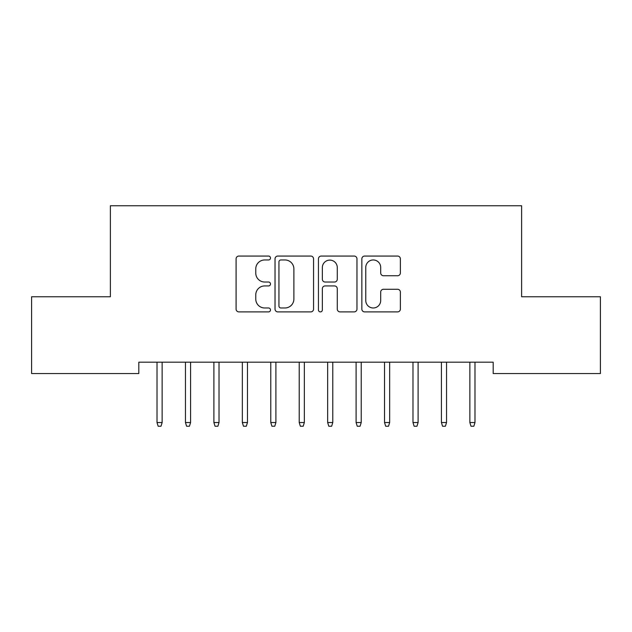 <?xml version="1.0" encoding="UTF-8"?>
<svg xmlns="http://www.w3.org/2000/svg" width="632" height="632" viewBox="0 0 632 632"><rect width="100%" height="100%" fill="white"/><g stroke="black" fill="none" stroke-linecap="round" stroke-linejoin="round"><path stroke-width="0.95" d="M270.496 258.014A1.951 1.951 0 0 0 268.545 256.063L238.88 256.063A2.789 2.789 0 0 0 236.092 258.851L236.092 309.103A2.789 2.789 0 0 0 238.88 311.892L268.545 311.892A1.951 1.951 0 0 0 270.496 309.941A1.951 1.951 0 0 0 268.545 307.982L264.705 307.982A8.935 8.935 0 0 1 255.77 299.055L255.77 294.868A8.935 8.935 0 0 1 264.705 285.933L268.545 285.933A1.951 1.951 0 0 0 270.496 283.973A1.951 1.951 0 0 0 268.545 282.022L264.705 282.022A8.935 8.935 0 0 1 255.77 273.087L255.77 268.9A8.935 8.935 0 0 1 264.705 259.965L268.545 259.965A1.951 1.951 0 0 0 270.496 258.014M397.583 275.742A2.789 2.789 0 0 0 400.372 272.953L400.372 258.851A2.789 2.789 0 0 0 397.583 256.063L364.64 256.063A2.789 2.789 0 0 0 361.852 258.851L361.852 309.103A2.789 2.789 0 0 0 364.64 311.892L397.583 311.892A2.789 2.789 0 0 0 400.372 309.103L400.372 292.071A2.789 2.789 0 0 0 397.583 289.282L383.49 289.282A2.789 2.789 0 0 0 380.693 292.071L380.693 300.516A7.465 7.465 0 0 1 373.228 307.982A7.465 7.465 0 0 1 365.762 300.516L365.762 267.439A7.465 7.465 0 0 1 373.228 259.965A7.465 7.465 0 0 1 380.693 267.439L380.693 272.953A2.789 2.789 0 0 0 383.49 275.742L397.583 275.742M493.181 362.183L138.819 362.183L138.819 373.559L31.6 373.559L31.6 296.771L110.379 296.771L110.379 205.763L521.621 205.763L521.621 296.771L600.4 296.771L600.4 373.559L493.181 373.559L493.181 362.183M313.559 258.851A2.789 2.789 0 0 0 310.762 256.063L277.827 256.063A2.789 2.789 0 0 0 275.031 258.851L275.031 309.103A2.789 2.789 0 0 0 277.827 311.892L310.762 311.892A2.789 2.789 0 0 0 313.559 309.103L313.559 258.851M321.238 256.063L354.173 256.063A2.789 2.789 0 0 1 356.969 258.851L356.969 309.103A2.789 2.789 0 0 1 354.173 311.892L340.079 311.892A2.789 2.789 0 0 1 337.283 309.103L337.283 288.721A2.789 2.789 0 0 0 334.494 285.933L325.14 285.933A2.789 2.789 0 0 0 322.352 288.721L322.352 309.941A1.951 1.951 0 0 1 320.4 311.892A1.951 1.951 0 0 1 318.441 309.941L318.441 258.851A2.789 2.789 0 0 1 321.238 256.063M280.892 259.965A1.951 1.951 0 0 0 278.941 261.925L278.941 306.03A1.951 1.951 0 0 0 280.892 307.982L284.945 307.982A8.935 8.935 0 0 0 293.88 299.055L293.88 268.9A8.935 8.935 0 0 0 284.945 259.965L280.892 259.965M337.283 267.573A7.465 7.465 0 0 0 329.817 260.108A7.465 7.465 0 0 0 322.352 267.573L322.352 279.233A2.789 2.789 0 0 0 325.14 282.022L334.494 282.022A2.789 2.789 0 0 0 337.283 279.233L337.283 267.573M157.02 422.539L158.158 426.237L161.002 426.237L162.14 422.539L157.02 422.539L157.02 362.183M162.14 422.539L162.14 362.183M185.46 422.539L186.598 426.237L189.442 426.237L190.58 422.539L185.46 422.539L185.46 362.183M190.58 422.539L190.58 362.183M213.9 422.539L215.038 426.237L217.882 426.237L219.02 422.539L213.9 422.539L213.9 362.183M219.02 422.539L219.02 362.183M242.34 422.539L243.478 426.237L246.322 426.237L247.46 422.539L242.34 422.539L242.34 362.183M247.46 422.539L247.46 362.183M270.78 422.539L271.918 426.237L274.762 426.237L275.9 422.539L270.78 422.539L270.78 362.183M275.9 422.539L275.9 362.183M299.22 422.539L300.358 426.237L303.202 426.237L304.34 422.539L299.22 422.539L299.22 362.183M304.34 422.539L304.34 362.183M327.66 422.539L328.798 426.237L331.642 426.237L332.78 422.539L327.66 422.539L327.66 362.183M332.78 422.539L332.78 362.183M356.1 422.539L357.238 426.237L360.082 426.237L361.22 422.539L356.1 422.539L356.1 362.183M361.22 422.539L361.22 362.183M384.54 422.539L385.678 426.237L388.522 426.237L389.66 422.539L384.54 422.539L384.54 362.183M389.66 422.539L389.66 362.183M412.98 422.539L414.118 426.237L416.962 426.237L418.1 422.539L412.98 422.539L412.98 362.183M418.1 422.539L418.1 362.183M441.42 422.539L442.558 426.237L445.402 426.237L446.54 422.539L441.42 422.539L441.42 362.183M446.54 422.539L446.54 362.183M469.86 422.539L470.998 426.237L473.842 426.237L474.98 422.539L469.86 422.539L469.86 362.183M474.98 422.539L474.98 362.183"/></g></svg>
